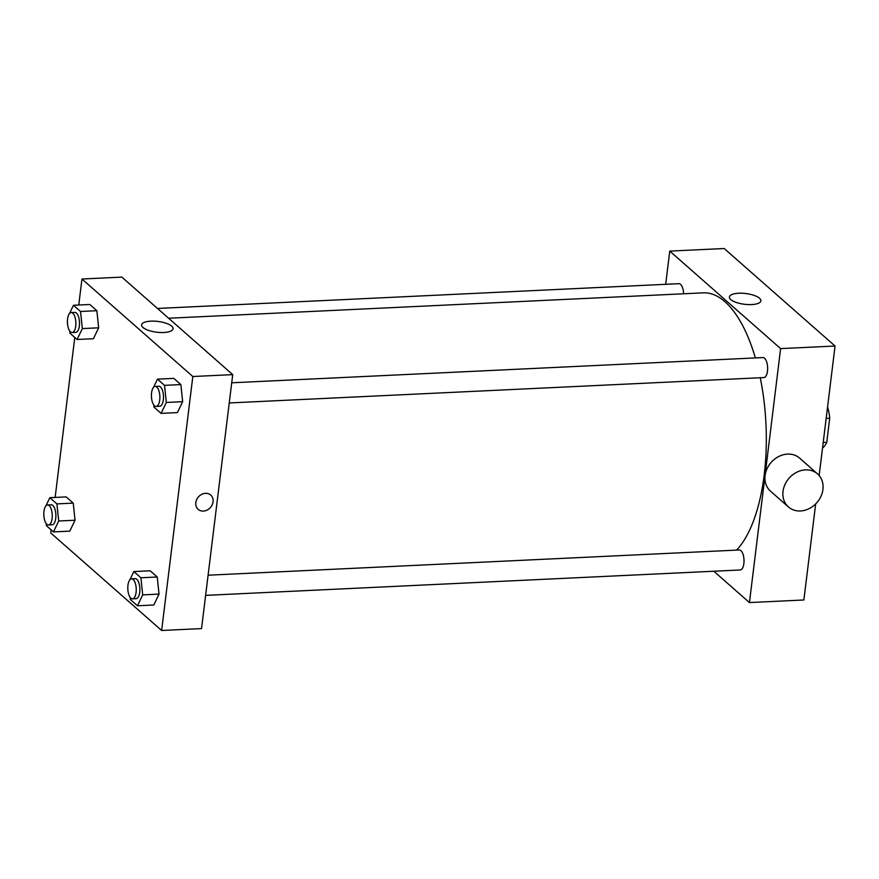 <?xml version="1.0" encoding="UTF-8"?>
<svg xmlns="http://www.w3.org/2000/svg" width="879" height="879" viewBox="0 0 879 879"><rect width="100%" height="100%" fill="white"/><g stroke="black" fill="none" stroke-linecap="round" stroke-linejoin="round"><path stroke-width="1.32" d="M826.161 418.393L829.71 418.228A27.282 11.482 -92.7 0 0 827.568 406.999M829.71 418.228L826.754 442.313A27.282 11.482 -92.7 0 1 822.535 447.938M823.205 442.489L826.754 442.313M665.678 284.324L669.765 251.097L724.186 248.515L835.05 346.029L819.151 475.528M815.668 503.92L803.867 599.983L749.446 602.565L713.814 571.24M157.495 308.452L678.94 283.686A10.01 4.208 87.3 0 1 683.631 293.773M205.62 595.369L740.261 569.977A10.01 4.208 -92.7 0 0 743.997 559.78A10.01 4.208 -92.7 0 0 739.316 549.979L208.103 575.207M669.765 251.097L780.618 348.611L749.446 602.565M231.726 382.794L762.939 357.566A10.01 4.208 87.3 0 1 767.62 367.367A10.01 4.208 87.3 0 1 763.884 377.563L229.254 402.956M168.614 318.231L703.233 292.85A134.146 56.443 87.3 0 1 755.358 357.929M760.247 377.739A134.146 56.443 87.3 0 1 736.58 550.111M751.6 304.584A15.844 5.417 -173 0 1 729.427 296.981A15.844 5.417 -173 0 1 745.81 293.531A15.844 5.417 -173 0 1 760.873 300.838A15.844 5.417 -173 0 1 751.6 304.584M780.618 348.611L835.05 346.029M788.43 506.952L770.498 491.174A22.019 18.503 -48.7 0 1 767.081 468.661A22.019 18.503 -48.7 0 1 787.573 454.102A22.019 18.503 -48.7 0 1 799.593 458.102L817.525 473.88A22.019 18.503 131.3 0 0 805.505 469.869A22.019 18.503 131.3 0 0 785.024 484.428A22.019 18.503 131.3 0 0 788.43 506.952A22.019 18.503 131.3 0 0 816.877 502.634A22.019 18.503 131.3 0 0 817.525 473.88M78.758 305.024L81.956 279.017L121.862 277.116L232.726 374.63L201.544 628.584L161.637 630.485L50.773 532.971L51.147 529.872M153.506 387.375L157.462 379.146L173.789 378.377L180.854 384.584L182.656 401.692L177.415 412.592L182.656 401.692L166.329 402.461L161.088 413.372L154.023 407.153L153.792 404.977M45.884 505.908L49.839 497.679L66.167 496.91L73.232 503.118L75.045 520.225L69.793 531.125L75.045 520.225L58.717 521.005L53.465 531.905L46.4 525.697L46.169 523.521M81.956 279.017L192.82 376.52L161.637 630.485M55.135 497.426L74.781 337.459M129.872 579.788L133.839 571.559L150.166 570.779L157.231 576.998L159.033 594.105L153.792 605.005L159.033 594.105L142.706 594.874L137.454 605.774L130.4 599.566L130.169 597.39M69.507 313.495L73.473 305.266L89.801 304.497L96.855 310.705L98.668 327.812L93.416 338.712L98.668 327.812L82.34 328.592L77.088 339.492L70.034 333.284L69.804 331.108M192.82 376.52L232.726 374.63M150.891 321.154A15.844 5.417 -173 0 1 173.064 328.757A15.844 5.417 -173 0 1 156.682 332.196A15.844 5.417 -173 0 1 141.618 324.889A15.844 5.417 -173 0 1 150.891 321.154M210.718 495.064A9.515 7.988 -48.7 0 1 213.048 501.799A9.515 7.988 -48.7 0 1 207.158 510.04A9.515 7.988 -48.7 0 1 198.16 509.348A9.515 7.988 -48.7 0 1 198.434 496.932A9.515 7.988 -48.7 0 1 210.718 495.075A9.515 7.988 -48.7 0 1 213.059 501.799A9.515 7.988 -48.7 0 1 207.158 510.04A9.515 7.988 -48.7 0 1 198.16 509.348M73.473 305.266L80.527 311.485L82.34 328.592M72.122 332.548L75.759 332.383A10.01 4.208 -92.7 0 0 79.484 322.175A10.01 4.208 -92.7 0 0 74.803 312.386L71.177 312.55A10.01 4.208 -92.7 0 0 67.573 318.967A10.01 4.208 -92.7 0 0 72.122 332.548A10.01 4.208 -92.7 0 0 75.858 322.351A10.01 4.208 -92.7 0 0 71.177 312.55M77.088 339.492L93.416 338.712M89.801 304.497L96.855 310.705L98.668 327.812M80.527 311.485L96.855 310.705M157.462 379.146L164.527 385.354L166.329 402.461M156.121 406.428L159.747 406.252A10.01 4.208 -92.7 0 0 163.483 396.055A10.01 4.208 -92.7 0 0 158.802 386.255L155.165 386.43A10.01 4.208 -92.7 0 0 151.573 392.847A10.01 4.208 -92.7 0 0 156.121 406.428A10.01 4.208 -92.7 0 0 159.857 396.231A10.01 4.208 -92.7 0 0 155.165 386.43M161.088 413.372L177.415 412.592M173.789 378.377L180.854 384.584L182.656 401.692M164.527 385.354L180.854 384.584M49.839 497.679L56.904 503.887L58.717 521.005M48.499 524.961L52.125 524.796A10.01 4.208 -92.7 0 0 55.86 514.589A10.01 4.208 -92.7 0 0 51.18 504.788L47.554 504.964A10.01 4.208 -92.7 0 0 43.95 511.38A10.01 4.208 -92.7 0 0 48.499 524.961A10.01 4.208 -92.7 0 0 52.235 514.764A10.01 4.208 -92.7 0 0 47.554 504.964M53.465 531.905L69.793 531.125M66.167 496.91L73.232 503.118L75.045 520.225M56.904 503.887L73.232 503.118M133.839 571.559L140.904 577.767L142.706 594.874M132.498 598.841L136.124 598.665A10.01 4.208 -92.7 0 0 139.86 588.469A10.01 4.208 -92.7 0 0 135.179 578.668L131.542 578.843A10.01 4.208 -92.7 0 0 127.949 585.26A10.01 4.208 -92.7 0 0 132.498 598.841A10.01 4.208 -92.7 0 0 136.223 588.644A10.01 4.208 -92.7 0 0 131.542 578.843M137.454 605.774L153.792 605.005M150.166 570.779L157.231 576.998L159.033 594.105M140.904 577.767L157.231 576.998"/></g></svg>
